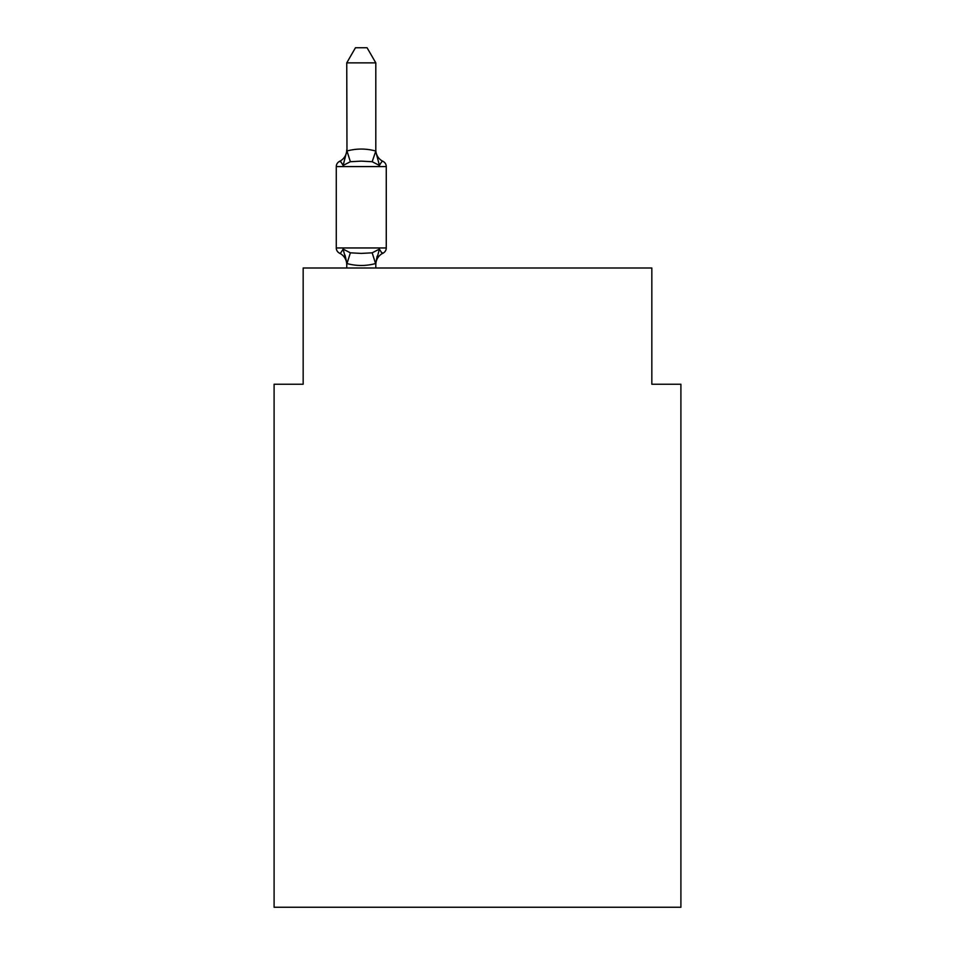 <?xml version="1.0" encoding="UTF-8"?>
<svg xmlns="http://www.w3.org/2000/svg" width="955" height="955" viewBox="0 0 955 955"><rect width="100%" height="100%" fill="white"/><g stroke="black" fill="none" stroke-linecap="round" stroke-linejoin="round"><path stroke-width="1.43" d="M680.903 907.25L680.903 384.232L651.835 384.232L651.835 267.997L303.165 267.997L303.165 384.232L274.097 384.232L274.097 907.25L680.903 907.25M346.749 264.678L346.749 264.678A12.785 12.785 0 0 0 339.55 253.182A5.814 5.814 0 0 1 336.279 247.954A5.814 5.814 0 0 0 339.55 253.182A5.814 5.814 0 0 1 336.279 247.954A5.814 5.814 0 0 0 339.55 253.182C339.92 254.018 341.102 252.645 343.108 249.088C341.102 252.645 339.92 254.018 339.55 253.182A5.814 5.814 0 0 1 336.279 247.954A5.814 5.814 0 0 0 339.55 253.182C339.92 254.018 341.102 252.645 343.108 249.088C341.102 252.645 339.92 254.018 339.55 253.182A5.814 5.814 0 0 1 336.279 247.954A5.814 5.814 0 0 0 339.55 253.182C339.92 254.018 341.102 252.645 343.108 249.088C341.102 252.645 339.92 254.018 339.55 253.182A5.814 5.814 0 0 1 336.279 247.954A5.814 5.814 0 0 0 339.55 253.182C339.92 254.018 341.102 252.645 343.108 249.088C341.102 252.645 339.92 254.018 339.55 253.182C339.92 254.018 341.102 252.645 343.108 249.088L350.378 252.824L361.276 253.409L372.175 252.824L379.433 249.088C381.439 252.645 382.621 254.018 382.991 253.182L381.236 252.299L382.991 253.182A5.814 5.814 0 0 0 386.262 247.954L386.262 166.588A5.814 5.814 0 0 0 382.991 161.371C382.621 160.536 381.439 161.896 379.433 165.454C381.439 161.896 382.621 160.536 382.991 161.371C382.621 160.536 381.439 161.896 379.433 165.454C381.439 161.896 382.621 160.536 382.991 161.371C382.621 160.536 381.439 161.896 379.433 165.454C381.439 161.896 382.621 160.536 382.991 161.371A5.814 5.814 0 0 1 386.262 166.588A5.814 5.814 0 0 0 382.991 161.371A5.814 5.814 0 0 1 386.262 166.588A5.814 5.814 0 0 0 382.991 161.371C382.621 160.536 381.439 161.896 379.433 165.454C381.439 161.896 382.621 160.536 382.991 161.371A12.785 12.785 0 0 1 375.804 149.875L375.804 151.582L375.804 149.875M375.804 62.863L346.749 62.863L355.463 47.75L367.078 47.75L375.804 62.863L375.804 151.582L379.433 165.454L372.175 161.717L361.276 161.132L350.378 161.717L343.108 165.454C341.102 161.896 339.92 160.536 339.55 161.371L341.21 162.159L339.55 161.371C339.92 160.536 341.102 161.896 343.108 165.454C341.102 161.896 339.92 160.536 339.55 161.371A12.785 12.785 0 0 0 346.749 149.875L346.749 151.582L346.749 149.875M375.804 264.678A12.785 12.785 0 0 1 382.991 253.182C382.621 254.018 381.439 252.645 379.433 249.088C381.439 252.645 382.621 254.018 382.991 253.182C382.621 254.018 381.439 252.645 379.433 249.088C381.439 252.645 382.621 254.018 382.991 253.182C382.621 254.018 381.439 252.645 379.433 249.088L375.566 263.556C366.028 266.123 356.49 266.123 346.975 263.556L345.042 255.2L346.749 262.959L345.042 255.2L346.749 262.959L346.749 267.997M375.804 151.069L372.175 161.717M346.749 151.368L343.108 165.454C341.102 161.896 339.92 160.536 339.55 161.371C339.92 160.536 341.102 161.896 343.108 165.454C341.102 161.896 339.92 160.536 339.55 161.371A5.814 5.814 0 0 0 336.279 166.588L336.279 247.954L386.262 247.954M346.749 62.863L346.975 150.986C356.525 148.419 366.052 148.419 375.566 150.986M375.804 267.997L375.804 263.485M343.108 249.088L346.749 262.959M375.804 262.959L377.165 256.119M386.262 166.588L336.279 166.588M350.378 252.824L346.975 263.556M372.175 252.824L375.566 263.556M346.975 150.986L350.378 161.717"/></g></svg>
